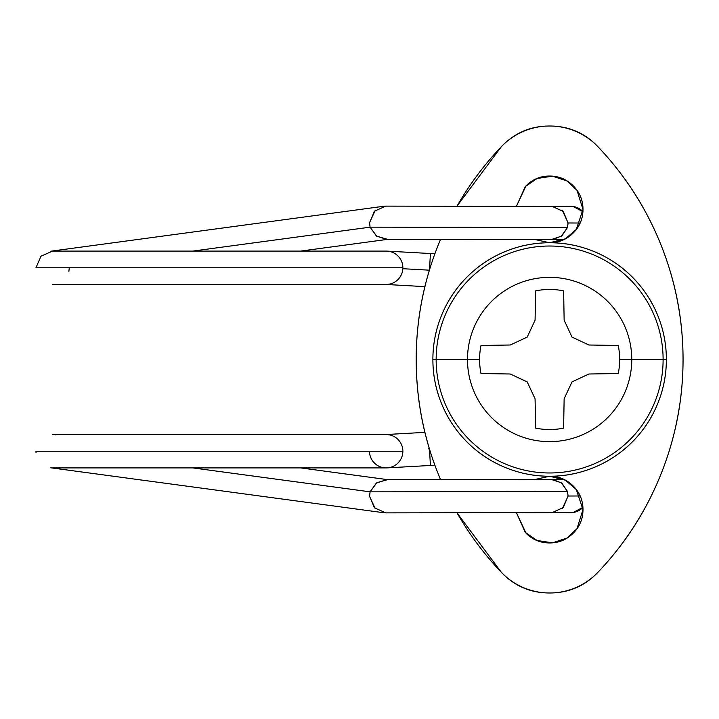 <?xml version="1.0" encoding="UTF-8"?>
<svg xmlns="http://www.w3.org/2000/svg" width="719" height="719" viewBox="0 0 719 719"><rect width="100%" height="100%" fill="white"/><g stroke="black" fill="none" stroke-linecap="round" stroke-linejoin="round"><path stroke-width="1.08" d="M386.184 284.445A16.681 16.681 0 0 0 402.865 267.774L35.95 267.774L41.019 256.162L52.631 251.093L386.184 251.093A16.681 16.681 0 0 1 402.865 267.774A16.681 16.681 0 0 1 386.184 284.445L52.631 284.445M402.838 268.699L429.387 270.182L402.838 268.699M429.531 269.257L430.411 253.528L429.531 269.257M52.631 467.907L386.184 467.907A16.681 16.681 0 0 0 402.865 451.226A16.681 16.681 0 0 0 386.184 434.555A16.681 16.681 0 0 1 402.865 451.226L35.95 451.226L402.865 451.226A16.681 16.681 0 0 1 386.184 467.907A16.681 16.681 0 0 1 369.53 452.152M430.411 465.472L429.531 449.743L430.411 465.472L434.878 465.22L387.11 467.88M429.387 448.818L428.425 448.872M562.474 210.622L568.118 222.989L580.197 223.007L568.118 222.989L567.516 227.456L561.916 235.823L552.65 239.607M369.584 222.746L370.105 227.159L567.516 227.456L568.046 222.989L563.292 211.449L552.165 206.38L385.761 206.128L374.428 211.188L369.584 222.746M369.503 222.737L370.105 227.159L376.765 236.29L387.658 239.346L376.765 236.29L370.105 227.159L369.503 222.746L375.264 210.352L369.503 222.737M192.836 251.093L370.105 227.159L192.836 251.093M50.654 251.228L384.171 206.209M434.878 253.78L430.411 253.528L434.878 253.78M552.641 479.393L561.916 483.177L567.516 491.544L561.332 482.8L551.23 479.402L386.606 479.654L376.361 483.078L370.105 491.841L192.836 467.907L370.105 491.841L369.584 496.254L374.428 507.812L385.761 512.872L552.165 512.62L563.292 507.551L568.046 496.011L567.516 491.544L370.105 491.841L567.516 491.544L568.118 496.011L562.474 508.378M384.171 512.791L50.645 467.772M375.264 508.648L369.503 496.263L370.105 491.841L376.765 482.71L387.658 479.654L300.677 467.907M555.059 512.332L550.745 512.629M569.924 512.629A16.681 16.42 -90.1 0 0 582.92 507.344L573.115 512.503L570.104 512.665M580.197 495.993L568.118 496.011L580.197 495.993M569.924 206.371A16.681 16.42 -89.9 0 1 582.92 211.656L573.115 206.497L570.104 206.335M370.105 491.841L369.503 496.254M35.95 267.774L402.865 267.774A16.681 16.681 0 0 0 386.184 251.093M386.606 239.346L551.23 239.598L561.332 236.2L567.516 227.456L370.105 227.159L376.361 235.922L386.292 239.346M550.745 206.371L555.059 206.668M516.413 206.326L525.265 186.607L537.102 178.483L552.56 176.173L567.111 180.99L576.998 190.328L582.983 209.4L576.314 229.415L565.323 238.834L549.631 242.752L535.412 239.571M535.412 479.429L549.631 476.248L565.323 480.166L576.314 489.585L582.983 509.6L576.998 528.672L567.111 538.01L552.56 542.827L537.102 540.517L525.265 532.393L516.413 512.674M416.202 359.5A308.541 308.541 0 0 1 440.522 239.427L438.275 244.909C423.563 281.695 416.202 319.883 416.202 359.5A308.541 308.541 0 0 0 440.522 479.573L438.275 474.091C423.563 437.305 416.202 399.117 416.202 359.5M456.96 206.236A308.541 308.541 0 0 1 501.323 146.712A66.714 66.714 0 0 1 597.938 146.712A308.541 308.541 0 0 1 597.938 572.288A66.714 66.714 0 0 1 501.323 572.288A308.541 308.541 0 0 1 456.96 512.764M456.907 206.236L501.323 146.712C514.462 132.907 530.568 126.014 549.631 126.014C568.684 126.014 584.79 132.907 597.938 146.712C625.251 175.4 646.273 208.133 660.986 244.909C675.698 281.695 683.05 319.883 683.05 359.5C683.05 399.117 675.698 437.305 660.986 474.091C646.273 510.867 625.251 543.6 597.938 572.288C584.79 586.093 568.684 592.986 549.631 592.986C530.568 592.986 514.462 586.093 501.323 572.288L456.907 512.764M597.938 572.288C584.79 586.093 568.684 592.986 549.631 592.986C530.568 592.986 514.462 586.093 501.323 572.288M501.323 146.712C514.462 132.907 530.568 126.014 549.631 126.014C568.684 126.014 584.79 132.907 597.938 146.712M535.17 239.571L549.631 242.752C558.834 242.752 566.698 239.499 573.214 232.983C579.73 226.476 582.983 218.612 582.983 209.4C582.983 200.188 579.73 192.324 573.214 185.817C566.698 179.301 558.834 176.047 549.631 176.047C540.418 176.047 532.554 179.301 526.038 185.817L516.395 206.326M516.395 512.674L526.038 533.183C532.554 539.699 540.418 542.953 549.631 542.953C558.834 542.953 566.698 539.699 573.214 533.183C579.73 526.676 582.983 518.812 582.983 509.6C582.983 500.388 579.73 492.524 573.214 486.017C566.698 479.501 558.834 476.248 549.631 476.248L535.17 479.429M663.107 359.5A113.476 113.476 0 0 1 549.631 472.976A113.476 113.476 0 0 1 436.154 359.5L432.883 359.5A116.748 116.748 0 0 0 549.631 476.248A116.748 116.748 0 0 0 666.369 359.5L631.767 359.5A82.146 82.146 0 0 1 549.631 441.646A82.146 82.146 0 0 1 467.485 359.5L436.154 359.5A113.476 113.476 0 0 0 549.631 472.976A113.476 113.476 0 0 0 663.107 359.5A113.476 113.476 0 0 0 549.631 246.024A113.476 113.476 0 0 0 436.154 359.5L467.485 359.5A82.146 82.146 0 0 0 549.631 441.646A82.146 82.146 0 0 0 631.767 359.5L619.67 359.5A70.049 70.049 0 0 1 618.259 373.512L588.924 374.006L572.009 381.915L564.136 398.793L563.606 428.138A70.049 70.049 0 0 1 535.619 428.129L535.08 398.793L527.216 381.915L510.301 374.006L480.993 373.512A70.049 70.049 0 0 1 479.582 359.5L467.485 359.5L479.582 359.5A70.049 70.049 0 0 1 480.993 345.488L510.301 344.994L527.216 337.085L535.08 320.207L535.619 290.871A70.049 70.049 0 0 1 563.633 290.871L564.136 320.207L572.009 337.085L588.924 344.994L618.259 345.488A70.049 70.049 0 0 1 619.67 359.5L631.767 359.5A82.146 82.146 0 0 0 549.631 277.354A82.146 82.146 0 0 0 467.485 359.5A82.146 82.146 0 0 1 549.631 277.354A82.146 82.146 0 0 1 631.767 359.5L666.369 359.5C666.369 344.015 663.412 329.122 657.49 314.823C651.558 300.524 643.128 287.897 632.181 276.95C621.234 266.003 608.607 257.564 594.307 251.641C579.999 245.718 565.107 242.752 549.631 242.752C534.145 242.752 519.253 245.718 504.954 251.641C490.646 257.564 478.027 266.003 467.08 276.95C456.134 287.897 447.694 300.524 441.772 314.823C435.849 329.122 432.883 344.015 432.883 359.5C432.883 374.985 435.849 389.878 441.772 404.177C447.694 418.476 456.134 431.103 467.08 442.05C478.027 452.997 490.646 461.436 504.954 467.359C519.253 473.282 534.145 476.248 549.631 476.248C565.107 476.248 579.999 473.282 594.307 467.359C608.607 461.436 621.234 452.997 632.181 442.05C643.128 431.103 651.558 418.476 657.49 404.177C663.412 389.878 666.369 374.985 666.369 359.5A116.748 116.748 0 0 0 549.631 242.752A116.748 116.748 0 0 0 432.883 359.5L436.154 359.5A113.476 113.476 0 0 1 549.631 246.024A113.476 113.476 0 0 1 663.107 359.5M527.216 337.085L535.08 320.207L535.619 290.871C544.957 288.984 554.295 288.984 563.633 290.871L564.136 320.207L572.009 337.085M480.993 345.488L510.301 344.994M510.301 374.006L480.993 373.512M572.009 381.915L564.136 398.793L563.606 428.138C554.277 430.016 544.948 430.016 535.619 428.129L535.08 398.793L527.216 381.915M618.259 373.512L588.924 374.006M588.924 344.994L618.259 345.488M430.411 253.528L387.11 251.12M386.184 434.555L52.631 434.555M563.849 239.688L551.671 239.67M36.031 452.718L35.95 451.226M551.725 512.692L570.913 512.656M563.849 479.312L551.671 479.33M55.309 434.797L55.839 434.905M424.884 432.371L385.258 434.573M424.884 286.629L385.258 284.427M387.658 239.346L300.677 251.093M68.88 271.297L69.303 267.774M551.725 206.308L570.913 206.344"/></g></svg>
